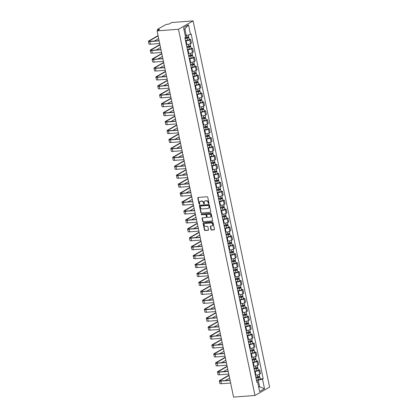 <?xml version="1.0" encoding="UTF-8"?>
<svg xmlns="http://www.w3.org/2000/svg" width="418" height="418" viewBox="0 0 418 418"><rect width="100%" height="100%" fill="white"/><g stroke="black" fill="none" stroke-linecap="round" stroke-linejoin="round"><path stroke-width="0.63" d="M208.739 203.66A0.413 0.34 -119.7 0 0 209.005 203.242L207.762 197.27A0.585 0.486 -119.7 0 0 207.145 196.742L198.179 197.427A0.585 0.486 -119.7 0 0 197.798 198.027L199.046 204A0.413 0.34 -119.7 0 0 199.741 203.947L199.579 203.174A1.876 1.552 -119.7 0 1 200.243 201.424A1.876 1.552 -119.7 0 1 200.797 201.257L201.544 201.199A1.876 1.552 -119.7 0 1 203.514 202.876L203.676 203.65A0.413 0.34 -119.7 0 0 204.376 203.592L204.214 202.824A1.876 1.552 -119.7 0 1 204.877 201.068A1.876 1.552 -119.7 0 1 205.431 200.901L206.178 200.844A1.876 1.552 -119.7 0 1 208.148 202.521L208.31 203.294A0.413 0.34 -119.7 0 0 208.739 203.66M210.923 229.498A0.585 0.486 -119.7 0 0 211.539 230.02L214.058 229.827A0.585 0.486 -119.7 0 0 214.439 229.226L213.049 222.595A0.585 0.486 -119.7 0 0 212.433 222.068L203.467 222.752A0.585 0.486 -119.7 0 0 203.085 223.353L204.475 229.989A0.585 0.486 -119.7 0 0 205.092 230.511L208.127 230.281A0.585 0.486 -119.7 0 0 208.509 229.681L207.913 226.843A0.585 0.486 -119.7 0 0 207.302 226.316L205.792 226.431A1.567 1.296 -119.7 0 1 204.23 225.307A1.567 1.296 -119.7 0 1 204.7 223.567A1.567 1.296 -119.7 0 1 205.165 223.426L211.069 222.972A1.567 1.296 -119.7 0 1 212.631 224.1A1.567 1.296 -119.7 0 1 212.161 225.84A1.567 1.296 -119.7 0 1 211.696 225.981L210.714 226.054A0.585 0.486 -119.7 0 0 210.332 226.655L210.923 229.498L211.215 229.33A0.585 0.486 -119.7 0 0 211.832 229.853L214.35 229.66A0.585 0.486 -119.7 0 0 214.356 229.66L214.058 229.827M254.985 395.47L233.568 397.1L157.064 30.89L178.481 29.255L254.985 395.47L269.61 387.11L193.106 20.9L171.688 22.53L169.102 24.014L165.925 24.542L157.649 29.276L158.223 30.227M210.406 212.344A0.585 0.486 -119.7 0 0 210.782 211.743L209.397 205.113A0.585 0.486 -119.7 0 0 208.781 204.585L199.814 205.269A0.585 0.486 -119.7 0 0 199.433 205.87L200.823 212.506A0.585 0.486 -119.7 0 0 201.434 213.028L210.698 212.177A0.585 0.486 -119.7 0 0 210.703 212.177L201.434 213.028M211.226 213.854L212.61 220.485A0.585 0.486 -119.7 0 1 212.229 221.085L203.263 221.77A0.585 0.486 -119.7 0 1 202.646 221.247L202.056 218.405A0.585 0.486 -119.7 0 1 202.437 217.804L206.074 217.527A0.585 0.486 -119.7 0 0 206.45 216.932L206.058 215.045A0.585 0.486 -119.7 0 0 205.442 214.523L201.659 214.81A0.413 0.34 -119.7 0 1 201.492 214.021L210.609 213.326A0.585 0.486 -119.7 0 1 211.226 213.854M157.064 30.89L159.65 29.412L158.077 29.532M178.481 29.255L193.106 20.9M186.35 44.601L186.909 44.559A2.748 0.564 -11.8 0 0 190.587 43.613L189.798 39.835A2.748 0.564 168.2 0 1 186.12 40.781L185.561 40.823M189.798 39.835L190.692 39.323L189.276 39.433M190.587 43.613L191.481 43.106L190.692 39.323M191.141 48.368L192.557 48.258L191.663 48.77A2.748 0.564 168.2 0 1 187.985 49.716L187.426 49.758M188.215 53.535L188.774 53.494A2.748 0.564 -11.8 0 0 192.452 52.548L193.346 52.041L192.557 48.258M193.006 57.303L194.422 57.193L193.529 57.705A2.748 0.564 168.2 0 1 189.85 58.651L189.297 58.692M190.085 62.47L190.639 62.428A2.748 0.564 -11.8 0 0 194.323 61.483L195.211 60.976L194.422 57.193M194.872 66.237L196.288 66.128L195.399 66.64A2.748 0.564 168.2 0 1 191.716 67.585L191.162 67.627M191.951 71.405L192.505 71.363A2.748 0.564 -11.8 0 0 196.188 70.417L197.082 69.91L196.288 66.128M196.742 75.172L198.158 75.062L197.265 75.574A2.748 0.564 168.2 0 1 193.586 76.52L193.027 76.562M193.816 80.34L194.375 80.298A2.748 0.564 -11.8 0 0 198.054 79.352L198.947 78.845L198.158 75.062M198.607 84.107L200.023 83.997L199.13 84.509A2.748 0.564 168.2 0 1 195.452 85.455L194.892 85.497M195.681 89.274L196.241 89.233A2.748 0.564 -11.8 0 0 199.919 88.287L200.812 87.78L200.023 83.997M200.473 93.042L201.889 92.932L200.995 93.444A2.748 0.564 168.2 0 1 197.317 94.39L196.763 94.431M197.552 98.209L198.106 98.167A2.748 0.564 -11.8 0 0 201.789 97.222L202.678 96.715L201.889 92.932M202.338 101.976L203.754 101.867L202.866 102.379A2.748 0.564 168.2 0 1 199.182 103.324L198.628 103.366M199.417 107.144L199.971 107.102A2.748 0.564 -11.8 0 0 203.655 106.156L204.548 105.649L203.754 101.867M204.209 110.911L205.625 110.801L204.731 111.313A2.748 0.564 168.2 0 1 201.053 112.259L200.494 112.301M201.283 116.079L201.842 116.037A2.748 0.564 -11.8 0 0 205.52 115.091L206.414 114.584L205.625 110.801M206.074 119.846L207.49 119.736L206.596 120.248A2.748 0.564 168.2 0 1 202.918 121.194L202.359 121.236M203.148 125.013L203.707 124.972A2.748 0.564 -11.8 0 0 207.385 124.026L208.279 123.519L207.49 119.736M207.939 128.781L209.355 128.671L208.462 129.183A2.748 0.564 168.2 0 1 204.783 130.129L204.224 130.17M205.019 133.948L205.572 133.906A2.748 0.564 -11.8 0 0 209.251 132.961L210.144 132.454L209.355 128.671M209.805 137.715L211.221 137.606L210.332 138.118A2.748 0.564 168.2 0 1 206.649 139.063L206.095 139.105M206.884 142.883L207.438 142.841A2.748 0.564 -11.8 0 0 211.121 141.895L212.01 141.388L211.221 137.606M211.675 146.65L213.091 146.54L212.198 147.052A2.748 0.564 168.2 0 1 208.514 147.998L207.96 148.04M208.749 151.818L209.308 151.776A2.748 0.564 -11.8 0 0 212.987 150.83L213.88 150.323L213.091 146.54M213.541 155.585L214.956 155.475L214.063 155.987A2.748 0.564 168.2 0 1 210.385 156.933L209.826 156.975M210.615 160.752L211.174 160.711A2.748 0.564 -11.8 0 0 214.852 159.765L215.745 159.258L214.956 155.475M215.406 164.52L216.822 164.41L215.928 164.922A2.748 0.564 168.2 0 1 212.25 165.868L211.691 165.909M212.485 169.687L213.039 169.645A2.748 0.564 -11.8 0 0 216.717 168.7L217.611 168.193L216.822 164.41M217.271 173.454L218.687 173.345L217.799 173.857A2.748 0.564 168.2 0 1 214.115 174.802L213.561 174.844M214.35 178.622L214.904 178.58A2.748 0.564 -11.8 0 0 218.588 177.634L219.476 177.127L218.687 173.345M219.142 182.389L220.558 182.279L219.664 182.791A2.748 0.564 168.2 0 1 215.981 183.737L215.427 183.779M216.216 187.557L216.775 187.515A2.748 0.564 -11.8 0 0 220.453 186.569L221.347 186.062L220.558 182.279M221.007 191.324L222.423 191.214L221.53 191.726A2.748 0.564 168.2 0 1 217.851 192.672L217.292 192.714M218.081 196.491L218.64 196.45A2.748 0.564 -11.8 0 0 222.319 195.504L223.212 194.997L222.423 191.214M222.872 200.259L224.288 200.149L223.395 200.661A2.748 0.564 168.2 0 1 219.716 201.607L219.157 201.648M219.952 205.426L220.505 205.384A2.748 0.564 -11.8 0 0 224.184 204.439L225.077 203.932L224.288 200.149M224.738 209.193L226.154 209.084L225.26 209.596A2.748 0.564 168.2 0 1 221.582 210.541L221.028 210.583M221.817 214.361L222.371 214.319A2.748 0.564 -11.8 0 0 226.054 213.373L226.943 212.866L226.154 209.084M226.608 218.128L228.019 218.018L227.131 218.53A2.748 0.564 168.2 0 1 223.447 219.476L222.893 219.518M223.682 223.296L224.236 223.254A2.748 0.564 -11.8 0 0 227.92 222.308L228.813 221.801L228.019 218.018M228.474 227.063L229.89 226.953L228.996 227.465A2.748 0.564 168.2 0 1 225.318 228.411L224.759 228.453M225.548 232.23L226.107 232.189A2.748 0.564 -11.8 0 0 229.785 231.243L230.679 230.736L229.89 226.953M230.339 235.998L231.755 235.888L230.861 236.4A2.748 0.564 168.2 0 1 227.183 237.346L226.624 237.387M227.413 241.165L227.972 241.123A2.748 0.564 -11.8 0 0 231.65 240.178L232.544 239.671L231.755 235.888M232.204 244.932L233.62 244.823L232.727 245.335A2.748 0.564 168.2 0 1 229.048 246.28L228.494 246.322M229.283 250.1L229.837 250.058A2.748 0.564 -11.8 0 0 233.521 249.112L234.409 248.605L233.62 244.823M234.07 253.867L235.486 253.757L234.597 254.269A2.748 0.564 168.2 0 1 230.914 255.215L230.36 255.257M231.149 259.035L231.703 258.993A2.748 0.564 -11.8 0 0 235.386 258.047L236.28 257.54L235.486 253.757M235.94 262.802L237.356 262.692L236.463 263.204A2.748 0.564 168.2 0 1 232.784 264.15L232.225 264.192M233.014 267.969L233.573 267.928A2.748 0.564 -11.8 0 0 237.252 266.982L238.145 266.475L237.356 262.692M237.805 271.737L239.221 271.627L238.328 272.139A2.748 0.564 168.2 0 1 234.65 273.085L234.09 273.126M234.879 276.904L235.439 276.862A2.748 0.564 -11.8 0 0 239.117 275.917L240.01 275.41L239.221 271.627M239.671 280.671L241.087 280.562L240.193 281.074A2.748 0.564 168.2 0 1 236.515 282.019L235.961 282.061M236.75 285.839L237.304 285.797A2.748 0.564 -11.8 0 0 240.987 284.851L241.876 284.344L241.087 280.562M241.536 289.606L242.952 289.496L242.064 290.008A2.748 0.564 168.2 0 1 238.38 290.954L237.826 290.996M238.615 294.774L239.169 294.732A2.748 0.564 -11.8 0 0 242.853 293.786L243.746 293.279L242.952 289.496M243.407 298.541L244.823 298.431L243.929 298.943A2.748 0.564 168.2 0 1 240.251 299.889L239.692 299.931M240.481 303.708L241.04 303.667A2.748 0.564 -11.8 0 0 244.718 302.721L245.612 302.214L244.823 298.431M245.272 307.476L246.688 307.366L245.794 307.878A2.748 0.564 168.2 0 1 242.116 308.824L241.557 308.865M242.346 312.643L242.905 312.601A2.748 0.564 -11.8 0 0 246.583 311.656L247.477 311.149L246.688 307.366M247.137 316.41L248.553 316.301L247.66 316.813A2.748 0.564 168.2 0 1 243.981 317.758L243.422 317.8M244.216 321.578L244.77 321.536A2.748 0.564 -11.8 0 0 248.449 320.59L249.342 320.084L248.553 316.301M249.003 325.345L250.419 325.235L249.53 325.747A2.748 0.564 168.2 0 1 245.847 326.693L245.293 326.735M246.082 330.513L246.636 330.471A2.748 0.564 -11.8 0 0 250.319 329.525L251.208 329.018L250.419 325.235M250.873 334.28L252.289 334.17L251.396 334.682A2.748 0.564 168.2 0 1 247.712 335.628L247.158 335.67M247.947 339.447L248.506 339.406A2.748 0.564 -11.8 0 0 252.185 338.46L253.078 337.953L252.289 334.17M252.738 343.215L254.154 343.105L253.261 343.617A2.748 0.564 168.2 0 1 249.583 344.563L249.023 344.604M249.812 348.387L250.372 348.34A2.748 0.564 -11.8 0 0 254.05 347.395L254.943 346.888L254.154 343.105M254.604 352.149L256.02 352.04L255.126 352.552A2.748 0.564 168.2 0 1 251.448 353.497L250.889 353.539M251.683 357.322L252.237 357.275A2.748 0.564 -11.8 0 0 255.915 356.329L256.809 355.822L256.02 352.04M256.469 361.084L257.885 360.974L256.997 361.486A2.748 0.564 168.2 0 1 253.313 362.432L252.759 362.474M253.548 366.257L254.102 366.21A2.748 0.564 -11.8 0 0 257.786 365.264L258.674 364.757L257.885 360.974M258.34 370.019L259.756 369.909L258.862 370.421A2.748 0.564 168.2 0 1 255.179 371.367L254.625 371.409M255.414 375.192L255.973 375.145A2.748 0.564 -11.8 0 0 259.651 374.199L260.545 373.692L259.756 369.909M185.242 35.608L186.261 35.535L184.881 28.946L183.962 29.474M258.716 387.324L259.641 386.796L258.267 380.208L262.504 379.116L264.516 388.74L259.599 391.546L257.592 381.927L256.903 382.318L184.897 37.641L185.587 37.249L183.575 27.63L188.487 24.819L190.498 34.443L186.261 35.535M262.504 379.116L263.194 378.724L191.188 34.051L190.498 34.443M258.622 386.875L259.641 386.796L264.516 388.74M258.267 380.208L256.49 380.343M260.205 378.954L263.194 378.724M257.592 381.927L256.709 381.399M188.487 24.819L184.881 28.946M208.984 203.493A0.413 0.34 -119.7 0 1 208.603 203.127L208.441 202.354A1.876 1.552 -119.7 0 0 206.471 200.677L206.178 200.844M205.029 200.995A1.876 1.552 -119.7 0 1 205.17 200.901A1.876 1.552 -119.7 0 1 205.724 200.734L206.471 200.677M200.394 201.351A1.876 1.552 -119.7 0 1 200.535 201.257A1.876 1.552 -119.7 0 1 201.089 201.089L201.837 201.032A1.876 1.552 -119.7 0 1 203.806 202.709L203.968 203.482A0.413 0.34 -119.7 0 0 204.35 203.848M198.169 197.427A0.585 0.486 -119.7 0 0 198.09 197.86L199.339 203.832A0.413 0.34 -119.7 0 0 199.715 204.198M199.809 205.269A0.585 0.486 -119.7 0 0 199.726 205.703L201.115 212.339A0.585 0.486 -119.7 0 0 201.727 212.861M208.828 205.781A0.413 0.34 -119.7 0 0 208.399 205.416L200.53 206.017A0.413 0.34 -119.7 0 0 200.264 206.435L200.431 207.25A1.876 1.552 -119.7 0 0 202.401 208.927L207.783 208.519A1.876 1.552 -119.7 0 0 208.336 208.352A1.876 1.552 -119.7 0 0 209 206.596L208.828 205.781L209.12 205.614A0.413 0.34 -119.7 0 0 208.692 205.248L208.399 205.416M200.603 205.969A0.413 0.34 -119.7 0 1 200.823 205.849L208.692 205.248M208.477 208.258A1.876 1.552 -119.7 0 0 208.629 208.185A1.876 1.552 -119.7 0 0 209.293 206.429L209 206.596M209.12 205.614L209.293 206.429M212.229 221.085L212.522 220.918A0.585 0.486 -119.7 0 0 212.532 220.918L203.263 221.77M202.427 217.809A0.585 0.486 -119.7 0 0 202.349 218.238L202.939 221.08A0.585 0.486 -119.7 0 0 203.556 221.603M206.372 217.36A0.585 0.486 -119.7 0 0 206.743 216.764L206.351 214.878A0.585 0.486 -119.7 0 0 205.734 214.356L201.659 214.81M201.549 214.021A0.413 0.34 -119.7 0 0 201.951 214.643M209.846 217.24A1.567 1.296 -119.7 0 0 210.311 217.099A1.567 1.296 -119.7 0 0 210.782 215.359A1.567 1.296 -119.7 0 0 209.214 214.235L207.135 214.392A0.585 0.486 -119.7 0 0 206.758 214.993L207.15 216.874A0.585 0.486 -119.7 0 0 207.767 217.402L209.846 217.24M210.447 217.005A1.567 1.296 -119.7 0 0 210.604 216.932A1.567 1.296 -119.7 0 0 211.074 215.192A1.567 1.296 -119.7 0 0 209.507 214.068L209.214 214.235M207.129 214.392A0.585 0.486 -119.7 0 1 207.427 214.225L209.507 214.068M210.703 226.06A0.585 0.486 -119.7 0 0 210.625 226.488L211.215 229.33M212.302 225.746A1.567 1.296 -119.7 0 0 212.454 225.673A1.567 1.296 -119.7 0 0 212.924 223.933A1.567 1.296 -119.7 0 0 211.362 222.804L211.069 222.972M204.851 223.494A1.567 1.296 -119.7 0 1 204.992 223.4A1.567 1.296 -119.7 0 1 205.457 223.259L211.362 222.804M203.461 222.752A0.585 0.486 -119.7 0 0 203.378 223.186L204.768 229.822A0.585 0.486 -119.7 0 0 205.384 230.344L208.42 230.114A0.585 0.486 -119.7 0 0 208.43 230.114L208.127 230.281M185.038 38.32L187.233 38.007L188.142 37.411A1.494 0.308 -11.8 0 1 188.873 37.521L189.307 39.585A1.494 0.308 -11.8 0 1 187.473 40.264L185.503 40.546M185.075 38.487L187.039 38.205A1.494 0.308 -11.8 0 0 188.873 37.521M187.645 37.066L187.813 37.871M185.211 37.463L186.836 37.228A1.494 0.308 -11.8 0 0 188.67 36.549L188.346 34.997M188.048 36.941L188.142 37.411M158.114 35.927L149.44 40.88A2.242 0.46 -11.8 0 0 149.148 41.194A2.242 0.46 -11.8 0 0 150.245 41.361L159.106 40.687M159.148 40.87L149.869 41.581A3.02 0.622 168.2 0 1 148.39 41.351A3.02 0.622 168.2 0 1 148.782 40.933L158.051 35.634M159.697 43.503L150.417 44.214A3.02 0.622 168.2 0 1 148.939 43.989L148.39 41.351M158.662 38.56L154.299 41.053M186.903 47.255L189.098 46.941L190.012 46.346A1.494 0.308 -11.8 0 1 190.744 46.455L191.172 48.519A1.494 0.308 -11.8 0 1 189.338 49.199L187.369 49.481M186.94 47.422L188.905 47.14A1.494 0.308 -11.8 0 0 190.744 46.455M189.511 46.001L189.678 46.806M186.736 46.445L188.701 46.163A1.494 0.308 -11.8 0 0 190.54 45.484L190.19 43.806M189.913 45.875L190.012 46.346M188.774 56.19L190.969 55.876L191.878 55.28A1.494 0.308 -11.8 0 1 192.609 55.39L193.038 57.454A1.494 0.308 -11.8 0 1 191.204 58.133L189.239 58.415M188.805 56.357L190.775 56.075A1.494 0.308 -11.8 0 0 192.609 55.39M191.381 54.936L191.548 55.74M188.602 55.38L190.571 55.098A1.494 0.308 -11.8 0 0 192.405 54.418L192.055 52.741M191.778 54.81L191.878 55.28M190.639 65.124L192.834 64.811L193.743 64.215A1.494 0.308 -11.8 0 1 194.474 64.325L194.908 66.389A1.494 0.308 -11.8 0 1 193.069 67.068L191.104 67.35M190.671 65.292L192.641 65.009A1.494 0.308 -11.8 0 0 194.474 64.325M193.247 63.87L193.414 64.675M190.467 64.315L192.437 64.032A1.494 0.308 -11.8 0 0 194.271 63.353L193.921 61.676M193.644 63.745L193.743 64.215M159.979 44.862L151.306 49.815A2.242 0.46 -11.8 0 0 151.018 50.129A2.242 0.46 -11.8 0 0 152.115 50.296L160.977 49.622M161.014 49.805L151.734 50.515A3.02 0.622 168.2 0 1 150.255 50.285A3.02 0.622 168.2 0 1 150.647 49.867L159.922 44.569M161.562 52.438L152.283 53.149A3.02 0.622 168.2 0 1 150.804 52.924L150.255 50.285M160.533 47.495L156.17 49.988M161.844 53.797L153.176 58.75A2.242 0.46 -11.8 0 0 152.883 59.063A2.242 0.46 -11.8 0 0 153.981 59.231L162.842 58.557M162.879 58.739L153.599 59.45A3.02 0.622 168.2 0 1 152.121 59.22A3.02 0.622 168.2 0 1 152.513 58.802L161.787 53.504M163.433 61.373L154.148 62.083A3.02 0.622 168.2 0 1 152.674 61.859L152.121 59.22M162.398 56.43L158.035 58.922M163.715 62.731L155.041 67.685A2.242 0.46 -11.8 0 0 154.749 67.998A2.242 0.46 -11.8 0 0 155.846 68.165L164.708 67.491M164.744 67.674L155.465 68.385A3.02 0.622 168.2 0 1 153.986 68.155A3.02 0.622 168.2 0 1 154.383 67.737L163.652 62.439M165.298 70.308L156.018 71.018A3.02 0.622 168.2 0 1 154.54 70.794L153.986 68.155M164.264 65.365L159.901 67.857M192.505 74.059L194.699 73.746L195.608 73.15A1.494 0.308 -11.8 0 1 196.34 73.26L196.773 75.324A1.494 0.308 -11.8 0 1 194.94 76.003L192.97 76.285M192.541 74.226L194.506 73.944A1.494 0.308 -11.8 0 0 196.34 73.26M195.112 72.805L195.279 73.61M192.337 73.249L194.302 72.967A1.494 0.308 -11.8 0 0 196.136 72.288L195.786 70.611M195.514 72.68L195.608 73.15M194.37 82.994L196.564 82.68L197.474 82.085A1.494 0.308 -11.8 0 1 198.21 82.194L198.639 84.258A1.494 0.308 -11.8 0 1 196.805 84.938L194.835 85.22M194.407 83.161L196.371 82.879A1.494 0.308 -11.8 0 0 198.21 82.194M196.977 81.74L197.144 82.545M194.203 82.184L196.167 81.902A1.494 0.308 -11.8 0 0 198.007 81.223L197.657 79.545M197.38 81.614L197.474 82.085M165.58 71.666L156.907 76.619A2.242 0.46 -11.8 0 0 156.614 76.933A2.242 0.46 -11.8 0 0 157.711 77.1L166.573 76.426M166.615 76.609L157.335 77.32A3.02 0.622 168.2 0 1 155.857 77.09A3.02 0.622 168.2 0 1 156.248 76.672L165.518 71.373M167.163 79.242L157.884 79.953A3.02 0.622 168.2 0 1 156.405 79.728L155.857 77.09M166.129 74.299L161.766 76.792M167.446 80.601L158.772 85.554A2.242 0.46 -11.8 0 0 158.485 85.868A2.242 0.46 -11.8 0 0 159.582 86.035L168.444 85.361M168.48 85.544L159.201 86.254A3.02 0.622 168.2 0 1 157.722 86.024A3.02 0.622 168.2 0 1 158.114 85.606L167.388 80.308M169.029 88.177L159.749 88.888A3.02 0.622 168.2 0 1 158.27 88.663L157.722 86.024M167.999 83.234L163.631 85.727M196.241 91.929L198.435 91.615L199.344 91.019A1.494 0.308 -11.8 0 1 200.076 91.129L200.504 93.193A1.494 0.308 -11.8 0 1 198.67 93.872L196.706 94.154M196.272 92.096L198.242 91.814A1.494 0.308 -11.8 0 0 200.076 91.129M198.848 90.675L199.015 91.479M196.068 91.119L198.038 90.837A1.494 0.308 -11.8 0 0 199.872 90.157L199.522 88.48M199.245 90.549L199.344 91.019M198.106 100.863L200.3 100.55L201.21 99.954A1.494 0.308 -11.8 0 1 201.941 100.064L202.369 102.128A1.494 0.308 -11.8 0 1 200.535 102.807L198.571 103.089M198.137 101.031L200.107 100.748A1.494 0.308 -11.8 0 0 201.941 100.064M200.713 99.609L200.88 100.414M197.933 100.054L199.903 99.771A1.494 0.308 -11.8 0 0 201.737 99.092L201.387 97.415M201.11 99.484L201.21 99.954M199.971 109.798L202.166 109.485L203.075 108.889A1.494 0.308 -11.8 0 1 203.806 108.999L204.24 111.063A1.494 0.308 -11.8 0 1 202.406 111.742L200.436 112.024M200.008 109.965L201.972 109.683A1.494 0.308 -11.8 0 0 203.806 108.999M202.578 108.544L202.746 109.349M199.804 108.988L201.769 108.706A1.494 0.308 -11.8 0 0 203.603 108.027L203.252 106.35M202.981 108.419L203.075 108.889M201.837 118.733L204.031 118.419L204.94 117.824A1.494 0.308 -11.8 0 1 205.672 117.933L206.105 119.997A1.494 0.308 -11.8 0 1 204.271 120.677L202.302 120.959M201.873 118.9L203.838 118.618A1.494 0.308 -11.8 0 0 205.672 117.933M204.444 117.479L204.611 118.284M201.669 117.923L203.634 117.641A1.494 0.308 -11.8 0 0 205.473 116.962L205.123 115.284M204.846 117.353L204.94 117.824M203.707 127.673L205.902 127.354L206.811 126.758A1.494 0.308 -11.8 0 1 207.542 126.868L207.971 128.932A1.494 0.308 -11.8 0 1 206.137 129.611L204.172 129.893M203.738 127.835L205.708 127.553A1.494 0.308 -11.8 0 0 207.542 126.868M206.309 126.414L206.482 127.218M203.535 126.858L205.504 126.576A1.494 0.308 -11.8 0 0 207.338 125.896L206.988 124.219M206.711 126.288L206.811 126.758M205.572 136.608L207.767 136.289L208.676 135.693A1.494 0.308 -11.8 0 1 209.408 135.803L209.836 137.867A1.494 0.308 -11.8 0 1 208.002 138.546L206.037 138.828M205.604 136.77L207.574 136.487A1.494 0.308 -11.8 0 0 209.408 135.803M208.18 135.348L208.347 136.153M205.4 135.793L207.37 135.51A1.494 0.308 -11.8 0 0 209.204 134.831L208.854 133.154M208.577 135.223L208.676 135.693M207.438 145.542L209.632 145.224L210.541 144.628A1.494 0.308 -11.8 0 1 211.273 144.738L211.707 146.802A1.494 0.308 -11.8 0 1 209.867 147.481L207.903 147.763M207.474 145.704L209.439 145.422A1.494 0.308 -11.8 0 0 211.273 144.738M210.045 144.283L210.212 145.088M207.271 144.727L209.235 144.445A1.494 0.308 -11.8 0 0 211.069 143.766L210.719 142.089M210.447 144.158L210.541 144.628M209.303 154.477L211.498 154.158L212.407 153.563A1.494 0.308 -11.8 0 1 213.138 153.672L213.572 155.736A1.494 0.308 -11.8 0 1 211.738 156.416L209.768 156.698M209.34 154.639L211.304 154.357A1.494 0.308 -11.8 0 0 213.138 153.672M211.91 153.218L212.078 154.023M209.136 153.662L211.1 153.38A1.494 0.308 -11.8 0 0 212.94 152.701L212.59 151.023M212.313 153.093L212.407 153.563M169.311 89.536L160.643 94.489A2.242 0.46 -11.8 0 0 160.35 94.802A2.242 0.46 -11.8 0 0 161.447 94.97L170.309 94.296M170.345 94.478L161.066 95.189A3.02 0.622 168.2 0 1 159.587 94.959A3.02 0.622 168.2 0 1 159.979 94.541L169.253 89.243M170.899 97.112L161.614 97.822A3.02 0.622 168.2 0 1 160.141 97.598L159.587 94.959M169.865 92.169L165.502 94.661M171.181 98.47L162.508 103.424A2.242 0.46 -11.8 0 0 162.215 103.737A2.242 0.46 -11.8 0 0 163.313 103.904L172.174 103.23M172.211 103.413L162.931 104.124A3.02 0.622 168.2 0 1 161.452 103.894A3.02 0.622 168.2 0 1 161.85 103.476L171.119 98.178M172.765 106.047L163.485 106.757A3.02 0.622 168.2 0 1 162.006 106.533L161.452 103.894M171.73 101.104L167.367 103.596M173.047 107.405L164.373 112.358A2.242 0.46 -11.8 0 0 164.081 112.672A2.242 0.46 -11.8 0 0 165.178 112.839L174.04 112.165M174.081 112.348L164.802 113.059A3.02 0.622 168.2 0 1 163.323 112.829A3.02 0.622 168.2 0 1 163.715 112.411L172.984 107.112M174.63 114.981L165.35 115.692A3.02 0.622 168.2 0 1 163.872 115.467L163.323 112.829M173.595 110.038L169.233 112.531M174.912 116.34L166.239 121.293A2.242 0.46 -11.8 0 0 165.951 121.607A2.242 0.46 -11.8 0 0 167.048 121.774L175.91 121.1M175.947 121.283L166.667 121.993A3.02 0.622 168.2 0 1 165.188 121.763A3.02 0.622 168.2 0 1 165.58 121.345L174.849 116.047M176.495 123.916L167.216 124.627A3.02 0.622 168.2 0 1 165.737 124.402L165.188 121.763M175.466 118.973L171.098 121.466M176.777 125.275L168.109 130.228A2.242 0.46 -11.8 0 0 167.817 130.541A2.242 0.46 -11.8 0 0 168.914 130.709L177.775 130.035M177.812 130.217L168.532 130.928A3.02 0.622 168.2 0 1 167.054 130.698A3.02 0.622 168.2 0 1 167.446 130.28L176.72 124.982M178.361 132.851L169.081 133.561A3.02 0.622 168.2 0 1 167.602 133.337L167.054 130.698M177.331 127.908L172.968 130.4M178.648 134.209L169.974 139.163A2.242 0.46 -11.8 0 0 169.682 139.476A2.242 0.46 -11.8 0 0 170.779 139.643L179.641 138.969M179.677 139.152L170.398 139.863A3.02 0.622 168.2 0 1 168.919 139.633A3.02 0.622 168.2 0 1 169.316 139.215L178.585 133.917M180.231 141.786L170.952 142.496A3.02 0.622 168.2 0 1 169.473 142.272L168.919 139.633M179.197 136.843L174.834 139.335M180.513 143.144L171.84 148.097A2.242 0.46 -11.8 0 0 171.547 148.411A2.242 0.46 -11.8 0 0 172.644 148.578L181.506 147.904M181.548 148.087L172.268 148.798A3.02 0.622 168.2 0 1 170.79 148.568A3.02 0.622 168.2 0 1 171.181 148.15L180.451 142.851M182.096 150.72L172.817 151.431A3.02 0.622 168.2 0 1 171.338 151.206L170.79 148.568M181.062 145.778L176.699 148.27M182.379 152.079L173.705 157.032A2.242 0.46 -11.8 0 0 173.413 157.346A2.242 0.46 -11.8 0 0 174.515 157.513L183.371 156.839M183.413 157.022L174.134 157.732A3.02 0.622 168.2 0 1 172.655 157.502A3.02 0.622 168.2 0 1 173.047 157.084L182.316 151.786M183.962 159.655L174.682 160.366A3.02 0.622 168.2 0 1 173.204 160.141L172.655 157.502M182.927 154.712L178.564 157.205M211.168 163.412L213.368 163.093L214.277 162.498A1.494 0.308 -11.8 0 1 215.009 162.607L215.437 164.671A1.494 0.308 -11.8 0 1 213.603 165.35L211.633 165.632M211.205 163.574L213.175 163.292A1.494 0.308 -11.8 0 0 215.009 162.607M213.776 162.153L213.948 162.957M211.001 162.597L212.971 162.315A1.494 0.308 -11.8 0 0 214.805 161.635L214.455 159.958M214.178 162.027L214.277 162.498M213.039 172.347L215.233 172.028L216.143 171.432A1.494 0.308 -11.8 0 1 216.874 171.542L217.303 173.606A1.494 0.308 -11.8 0 1 215.469 174.285L213.504 174.567M213.07 172.509L215.04 172.226A1.494 0.308 -11.8 0 0 216.874 171.542M215.646 171.087L215.813 171.892M212.866 171.537L214.836 171.249A1.494 0.308 -11.8 0 0 216.67 170.57L216.32 168.893M216.043 170.962L216.143 171.432M214.904 181.281L217.099 180.963L218.008 180.367A1.494 0.308 -11.8 0 1 218.739 180.477L219.173 182.541A1.494 0.308 -11.8 0 1 217.334 183.22L215.369 183.502M214.936 181.443L216.905 181.161A1.494 0.308 -11.8 0 0 218.739 180.477M217.512 180.022L217.679 180.827M214.737 180.471L216.702 180.184A1.494 0.308 -11.8 0 0 218.536 179.505L218.186 177.828M217.909 179.897L218.008 180.367M216.77 190.216L218.964 189.897L219.873 189.302A1.494 0.308 -11.8 0 1 220.605 189.411L221.038 191.475A1.494 0.308 -11.8 0 1 219.204 192.155L217.235 192.437M216.806 190.378L218.771 190.096A1.494 0.308 -11.8 0 0 220.605 189.411M219.377 188.957L219.544 189.762M216.602 189.406L218.567 189.119A1.494 0.308 -11.8 0 0 220.401 188.44L220.051 186.762M219.779 188.831L219.873 189.302M218.635 199.151L220.829 198.832L221.744 198.236A1.494 0.308 -11.8 0 1 222.475 198.346L222.904 200.41A1.494 0.308 -11.8 0 1 221.07 201.089L219.1 201.371M218.671 199.313L220.636 199.031A1.494 0.308 -11.8 0 0 222.475 198.346M221.242 197.892L221.415 198.696M218.468 198.341L220.438 198.054A1.494 0.308 -11.8 0 0 222.271 197.374L221.921 195.697M221.644 197.766L221.744 198.236M220.505 208.086L222.7 207.767L223.609 207.171A1.494 0.308 -11.8 0 1 224.341 207.281L224.769 209.345A1.494 0.308 -11.8 0 1 222.935 210.024L220.97 210.306M220.537 208.248L222.507 207.965A1.494 0.308 -11.8 0 0 224.341 207.281M223.113 206.826L223.28 207.631M220.333 207.276L222.303 206.988A1.494 0.308 -11.8 0 0 224.137 206.309L223.787 204.632M223.51 206.701L223.609 207.171M222.371 217.02L224.565 216.702L225.474 216.106A1.494 0.308 -11.8 0 1 226.206 216.216L226.64 218.28A1.494 0.308 -11.8 0 1 224.8 218.959L222.836 219.241M222.402 217.182L224.372 216.9A1.494 0.308 -11.8 0 0 226.206 216.216M224.978 215.761L225.145 216.566M222.204 216.21L224.168 215.923A1.494 0.308 -11.8 0 0 226.002 215.244L225.652 213.567M225.375 215.636L225.474 216.106M224.236 225.955L226.431 225.636L227.34 225.041A1.494 0.308 -11.8 0 1 228.071 225.15L228.505 227.214A1.494 0.308 -11.8 0 1 226.671 227.894L224.701 228.176M224.273 226.117L226.237 225.835A1.494 0.308 -11.8 0 0 228.071 225.15M226.843 224.696L227.011 225.501M224.069 225.145L226.034 224.858A1.494 0.308 -11.8 0 0 227.867 224.179L227.517 222.501M227.246 224.57L227.34 225.041M226.101 234.89L228.296 234.571L229.21 233.975A1.494 0.308 -11.8 0 1 229.942 234.085L230.37 236.149A1.494 0.308 -11.8 0 1 228.536 236.828L226.566 237.111M226.138 235.052L228.103 234.77A1.494 0.308 -11.8 0 0 229.942 234.085M228.709 233.631L228.876 234.435M225.934 234.08L227.899 233.793A1.494 0.308 -11.8 0 0 229.738 233.113L229.388 231.436M229.111 233.505L229.21 233.975M227.972 243.825L230.166 243.506L231.076 242.91A1.494 0.308 -11.8 0 1 231.807 243.02L232.236 245.084A1.494 0.308 -11.8 0 1 230.402 245.763L228.437 246.045M228.003 243.987L229.973 243.704A1.494 0.308 -11.8 0 0 231.807 243.02M230.579 242.565L230.746 243.37M227.8 243.015L229.769 242.727A1.494 0.308 -11.8 0 0 231.603 242.048L231.253 240.371M230.976 242.44L231.076 242.91M229.837 252.759L232.032 252.441L232.941 251.845A1.494 0.308 -11.8 0 1 233.672 251.955L234.106 254.019A1.494 0.308 -11.8 0 1 232.267 254.698L230.302 254.98M229.869 252.921L231.838 252.639A1.494 0.308 -11.8 0 0 233.672 251.955M232.445 251.5L232.612 252.305M229.665 251.949L231.635 251.662A1.494 0.308 -11.8 0 0 233.469 250.983L233.119 249.306M232.842 251.375L232.941 251.845M231.703 261.694L233.897 261.375L234.806 260.78A1.494 0.308 -11.8 0 1 235.538 260.889L235.971 262.953A1.494 0.308 -11.8 0 1 234.137 263.633L232.168 263.915M231.739 261.856L233.704 261.574A1.494 0.308 -11.8 0 0 235.538 260.889M234.31 260.435L234.477 261.24M231.535 260.884L233.5 260.597A1.494 0.308 -11.8 0 0 235.334 259.918L234.984 258.24M234.712 260.309L234.806 260.78M233.568 270.629L235.762 270.31L236.672 269.714A1.494 0.308 -11.8 0 1 237.408 269.824L237.837 271.888A1.494 0.308 -11.8 0 1 236.003 272.567L234.033 272.849M233.605 270.791L235.569 270.509A1.494 0.308 -11.8 0 0 237.408 269.824M236.175 269.37L236.342 270.174M233.401 269.819L235.365 269.532A1.494 0.308 -11.8 0 0 237.205 268.852L236.854 267.175M236.578 269.244L236.672 269.714M235.439 279.564L237.633 279.245L238.542 278.649A1.494 0.308 -11.8 0 1 239.274 278.759L239.702 280.823A1.494 0.308 -11.8 0 1 237.868 281.502L235.904 281.784M235.47 279.726L237.44 279.443A1.494 0.308 -11.8 0 0 239.274 278.759M238.046 278.304L238.213 279.109M235.266 278.754L237.236 278.472A1.494 0.308 -11.8 0 0 239.07 277.787L238.72 276.11M238.443 278.179L238.542 278.649M237.304 288.498L239.498 288.18L240.407 287.584A1.494 0.308 -11.8 0 1 241.139 287.694L241.567 289.758A1.494 0.308 -11.8 0 1 239.733 290.437L237.769 290.719M237.335 288.66L239.305 288.378A1.494 0.308 -11.8 0 0 241.139 287.694M239.911 287.239L240.078 288.044M237.131 287.688L239.101 287.406A1.494 0.308 -11.8 0 0 240.935 286.722L240.585 285.045M240.308 287.114L240.407 287.584M184.244 161.014L175.57 165.967A2.242 0.46 -11.8 0 0 175.283 166.28A2.242 0.46 -11.8 0 0 176.38 166.448L185.242 165.774M185.279 165.956L175.999 166.667A3.02 0.622 168.2 0 1 174.52 166.437A3.02 0.622 168.2 0 1 174.912 166.019L184.186 160.721M185.827 168.59L176.548 169.3A3.02 0.622 168.2 0 1 175.069 169.076L174.52 166.437M184.798 163.647L180.435 166.139M186.114 169.948L177.441 174.902A2.242 0.46 -11.8 0 0 177.148 175.215A2.242 0.46 -11.8 0 0 178.246 175.382L187.107 174.708M187.144 174.891L177.864 175.602A3.02 0.622 168.2 0 1 176.386 175.372A3.02 0.622 168.2 0 1 176.777 174.954L186.052 169.656M187.698 177.53L178.418 178.235A3.02 0.622 168.2 0 1 176.939 178.011L176.386 175.372M186.663 172.582L182.3 175.074M187.98 178.883L179.306 183.836A2.242 0.46 -11.8 0 0 179.014 184.15A2.242 0.46 -11.8 0 0 180.111 184.317L188.973 183.643M189.014 183.826L179.73 184.537A3.02 0.622 168.2 0 1 178.256 184.307A3.02 0.622 168.2 0 1 178.648 183.889L187.917 178.59M189.563 186.465L180.283 187.17A3.02 0.622 168.2 0 1 178.805 186.945L178.256 184.307M188.528 181.516L184.166 184.009M189.845 187.818L181.172 192.771A2.242 0.46 -11.8 0 0 180.879 193.085A2.242 0.46 -11.8 0 0 181.976 193.252L190.838 192.578M190.88 192.761L181.6 193.471A3.02 0.622 168.2 0 1 180.121 193.241A3.02 0.622 168.2 0 1 180.513 192.823L189.782 187.525M191.428 195.399L182.149 196.105A3.02 0.622 168.2 0 1 180.67 195.88L180.121 193.241M190.394 190.451L186.031 192.944M191.71 196.753L183.037 201.706A2.242 0.46 -11.8 0 0 182.75 202.019A2.242 0.46 -11.8 0 0 183.847 202.187L192.708 201.513M192.745 201.695L183.465 202.406A3.02 0.622 168.2 0 1 181.987 202.176A3.02 0.622 168.2 0 1 182.379 201.758L191.653 196.46M193.294 204.334L184.014 205.039A3.02 0.622 168.2 0 1 182.535 204.815L181.987 202.176M192.264 199.386L187.901 201.878M193.581 205.687L184.908 210.641A2.242 0.46 -11.8 0 0 184.615 210.954A2.242 0.46 -11.8 0 0 185.712 211.121L194.574 210.447M194.61 210.63L185.331 211.341A3.02 0.622 168.2 0 1 183.852 211.111A3.02 0.622 168.2 0 1 184.244 210.693L193.518 205.395M195.164 213.269L185.885 213.974A3.02 0.622 168.2 0 1 184.406 213.75L183.852 211.111M194.13 208.321L189.767 210.813M195.446 214.622L186.773 219.575A2.242 0.46 -11.8 0 0 186.48 219.889A2.242 0.46 -11.8 0 0 187.577 220.056L196.439 219.382M196.481 219.565L187.196 220.276A3.02 0.622 168.2 0 1 185.723 220.046A3.02 0.622 168.2 0 1 186.114 219.628L195.384 214.329M197.03 222.204L187.75 222.909A3.02 0.622 168.2 0 1 186.271 222.684L185.723 220.046M195.995 217.255L191.632 219.748M197.312 223.557L188.638 228.51A2.242 0.46 -11.8 0 0 188.346 228.824A2.242 0.46 -11.8 0 0 189.443 228.991L198.304 228.317M198.346 228.5L189.067 229.21A3.02 0.622 168.2 0 1 187.588 228.98A3.02 0.622 168.2 0 1 187.98 228.562L197.249 223.264M198.895 231.138L189.615 231.844A3.02 0.622 168.2 0 1 188.137 231.619L187.588 228.98M197.86 226.19L193.497 228.683M199.177 232.492L190.504 237.445A2.242 0.46 -11.8 0 0 190.216 237.758A2.242 0.46 -11.8 0 0 191.313 237.926L200.175 237.252M200.212 237.434L190.932 238.145A3.02 0.622 168.2 0 1 189.453 237.915A3.02 0.622 168.2 0 1 189.845 237.497L199.12 232.199M200.76 240.073L191.481 240.778A3.02 0.622 168.2 0 1 190.002 240.554L189.453 237.915M199.731 235.125L195.368 237.617M201.042 241.426L192.374 246.38A2.242 0.46 -11.8 0 0 192.081 246.693A2.242 0.46 -11.8 0 0 193.179 246.86L202.04 246.186M202.077 246.369L192.797 247.08A3.02 0.622 168.2 0 1 191.319 246.85A3.02 0.622 168.2 0 1 191.71 246.432L200.985 241.134M202.631 249.008L193.346 249.713A3.02 0.622 168.2 0 1 191.872 249.489L191.319 246.85M201.596 244.06L197.233 246.552M202.913 250.361L194.239 255.314A2.242 0.46 -11.8 0 0 193.947 255.628A2.242 0.46 -11.8 0 0 195.044 255.795L203.906 255.121M203.942 255.304L194.663 256.015A3.02 0.622 168.2 0 1 193.184 255.785A3.02 0.622 168.2 0 1 193.581 255.367L202.85 250.069M204.496 257.943L195.216 258.648A3.02 0.622 168.2 0 1 193.738 258.423L193.184 255.785M203.461 252.994L199.099 255.487M204.778 259.296L196.105 264.249A2.242 0.46 -11.8 0 0 195.812 264.563A2.242 0.46 -11.8 0 0 196.909 264.73L205.771 264.056M205.813 264.239L196.533 264.949A3.02 0.622 168.2 0 1 195.054 264.719A3.02 0.622 168.2 0 1 195.446 264.301L204.715 259.003M206.361 266.877L197.082 267.583A3.02 0.622 168.2 0 1 195.603 267.358L195.054 264.719M205.327 261.929L200.964 264.422M206.644 268.231L197.97 273.184A2.242 0.46 -11.8 0 0 197.683 273.497A2.242 0.46 -11.8 0 0 198.78 273.665L207.641 272.991M207.678 273.173L198.398 273.884A3.02 0.622 168.2 0 1 196.92 273.654A3.02 0.622 168.2 0 1 197.312 273.236L206.586 267.938M208.227 275.812L198.947 276.517A3.02 0.622 168.2 0 1 197.468 276.293L196.92 273.654M207.197 270.864L202.829 273.356M208.509 277.165L199.841 282.119A2.242 0.46 -11.8 0 0 199.548 282.432A2.242 0.46 -11.8 0 0 200.645 282.599L209.507 281.925M209.543 282.108L200.264 282.819A3.02 0.622 168.2 0 1 198.785 282.589A3.02 0.622 168.2 0 1 199.177 282.171L208.451 276.873M210.097 284.747L200.812 285.452A3.02 0.622 168.2 0 1 199.339 285.228L198.785 282.589M209.063 279.799L204.7 282.291M210.379 286.1L201.706 291.053A2.242 0.46 -11.8 0 0 201.413 291.367A2.242 0.46 -11.8 0 0 202.511 291.534L211.372 290.86M211.409 291.043L202.129 291.754A3.02 0.622 168.2 0 1 200.65 291.524A3.02 0.622 168.2 0 1 201.048 291.106L210.317 285.808M211.963 293.682L202.683 294.387A3.02 0.622 168.2 0 1 201.204 294.162L200.65 291.524M210.928 288.733L206.565 291.226M239.169 297.433L241.364 297.114L242.273 296.519A1.494 0.308 -11.8 0 1 243.004 296.628L243.438 298.692A1.494 0.308 -11.8 0 1 241.604 299.372L239.634 299.654M239.206 297.595L241.17 297.313A1.494 0.308 -11.8 0 0 243.004 296.628M241.776 296.174L241.944 296.979M239.002 296.623L240.967 296.341A1.494 0.308 -11.8 0 0 242.801 295.657L242.45 293.979M242.179 296.048L242.273 296.519M212.245 295.035L203.571 299.988A2.242 0.46 -11.8 0 0 203.279 300.302A2.242 0.46 -11.8 0 0 204.376 300.469L213.237 299.795M213.279 299.978L204 300.688A3.02 0.622 168.2 0 1 202.521 300.458A3.02 0.622 168.2 0 1 202.913 300.04L212.182 294.742M213.828 302.616L204.548 303.322A3.02 0.622 168.2 0 1 203.07 303.097L202.521 300.458M212.793 297.668L208.43 300.161M241.034 306.368L243.229 306.049L244.138 305.453A1.494 0.308 -11.8 0 1 244.87 305.563L245.303 307.627A1.494 0.308 -11.8 0 1 243.469 308.306L241.499 308.589M241.071 306.53L243.036 306.248A1.494 0.308 -11.8 0 0 244.87 305.563M243.642 305.109L243.809 305.913M240.867 305.558L242.832 305.276A1.494 0.308 -11.8 0 0 244.671 304.591L244.321 302.914M244.044 304.983L244.138 305.453M214.11 303.97L205.437 308.923A2.242 0.46 -11.8 0 0 205.149 309.236A2.242 0.46 -11.8 0 0 206.246 309.404L215.108 308.73M215.145 308.912L205.865 309.623A3.02 0.622 168.2 0 1 204.386 309.393A3.02 0.622 168.2 0 1 204.778 308.975L214.047 303.677M215.693 311.551L206.414 312.256A3.02 0.622 168.2 0 1 204.935 312.032L204.386 309.393M214.664 306.603L210.296 309.095M242.905 315.303L245.1 314.984L246.009 314.388A1.494 0.308 -11.8 0 1 246.74 314.498L247.169 316.562A1.494 0.308 -11.8 0 1 245.335 317.241L243.37 317.528M242.936 315.465L244.906 315.182A1.494 0.308 -11.8 0 0 246.74 314.498M245.507 314.043L245.679 314.848M242.733 314.493L244.702 314.211A1.494 0.308 -11.8 0 0 246.536 313.526L246.186 311.849M245.909 313.918L246.009 314.388M215.975 312.904L207.307 317.858A2.242 0.46 -11.8 0 0 207.014 318.171A2.242 0.46 -11.8 0 0 208.112 318.338L216.973 317.664M217.01 317.847L207.73 318.558A3.02 0.622 168.2 0 1 206.252 318.328A3.02 0.622 168.2 0 1 206.644 317.91L215.918 312.612M217.559 320.486L208.279 321.191A3.02 0.622 168.2 0 1 206.8 320.967L206.252 318.328M216.529 315.538L212.166 318.03M244.77 324.237L246.965 323.919L247.874 323.323A1.494 0.308 -11.8 0 1 248.605 323.433L249.034 325.497A1.494 0.308 -11.8 0 1 247.2 326.176L245.235 326.463M244.802 324.399L246.772 324.117A1.494 0.308 -11.8 0 0 248.605 323.433M247.378 322.978L247.545 323.783M244.598 323.427L246.568 323.145A1.494 0.308 -11.8 0 0 248.402 322.461L248.052 320.784M247.775 322.853L247.874 323.323M217.846 321.839L209.172 326.792A2.242 0.46 -11.8 0 0 208.88 327.106A2.242 0.46 -11.8 0 0 209.977 327.273L218.839 326.599M218.875 326.782L209.596 327.493A3.02 0.622 168.2 0 1 208.117 327.263A3.02 0.622 168.2 0 1 208.514 326.845L217.783 321.546M219.429 329.421L210.149 330.126A3.02 0.622 168.2 0 1 208.671 329.901L208.117 327.263M218.395 324.472L214.032 326.965M246.636 333.172L248.83 332.853L249.739 332.258A1.494 0.308 -11.8 0 1 250.471 332.367L250.904 334.431A1.494 0.308 -11.8 0 1 249.065 335.111L247.101 335.398M246.672 333.334L248.637 333.052A1.494 0.308 -11.8 0 0 250.471 332.367M249.243 331.913L249.41 332.718M246.468 332.362L248.433 332.08A1.494 0.308 -11.8 0 0 250.267 331.396L249.917 329.718M249.645 331.787L249.739 332.258M219.711 330.774L211.038 335.727A2.242 0.46 -11.8 0 0 210.745 336.041A2.242 0.46 -11.8 0 0 211.842 336.208L220.704 335.534M220.746 335.717L211.466 336.427A3.02 0.622 168.2 0 1 209.988 336.197A3.02 0.622 168.2 0 1 210.379 335.779L219.649 330.481M221.294 338.355L212.015 339.061A3.02 0.622 168.2 0 1 210.536 338.836L209.988 336.197M220.26 333.407L215.897 335.9M248.501 342.107L250.695 341.788L251.605 341.192A1.494 0.308 -11.8 0 1 252.336 341.302L252.77 343.366A1.494 0.308 -11.8 0 1 250.936 344.045L248.966 344.333M248.538 342.269L250.502 341.987A1.494 0.308 -11.8 0 0 252.336 341.302M251.108 340.848L251.275 341.652M248.334 341.297L250.298 341.015A1.494 0.308 -11.8 0 0 252.138 340.33L251.788 338.653M251.511 340.722L251.605 341.192M221.577 339.709L212.903 344.662A2.242 0.46 -11.8 0 0 212.61 344.975A2.242 0.46 -11.8 0 0 213.713 345.143L222.569 344.469M222.611 344.651L213.332 345.362A3.02 0.622 168.2 0 1 211.853 345.132A3.02 0.622 168.2 0 1 212.245 344.714L221.514 339.416M223.16 347.29L213.88 347.995A3.02 0.622 168.2 0 1 212.401 347.771L211.853 345.132M222.125 342.342L217.762 344.834M250.366 351.042L252.566 350.723L253.475 350.127A1.494 0.308 -11.8 0 1 254.207 350.237L254.635 352.301A1.494 0.308 -11.8 0 1 252.801 352.98L250.831 353.267M250.403 351.204L252.373 350.921A1.494 0.308 -11.8 0 0 254.207 350.237M252.974 349.782L253.146 350.587M250.199 350.232L252.169 349.95A1.494 0.308 -11.8 0 0 254.003 349.265L253.653 347.588M253.376 349.657L253.475 350.127M223.442 348.643L214.768 353.597A2.242 0.46 -11.8 0 0 214.481 353.91A2.242 0.46 -11.8 0 0 215.578 354.077L224.44 353.403M224.476 353.586L215.197 354.297A3.02 0.622 168.2 0 1 213.718 354.067A3.02 0.622 168.2 0 1 214.11 353.649L223.384 348.351M225.025 356.225L215.745 356.93A3.02 0.622 168.2 0 1 214.267 356.706L213.718 354.067M223.996 351.277L219.633 353.769M252.237 359.976L254.431 359.658L255.341 359.062A1.494 0.308 -11.8 0 1 256.072 359.172L256.5 361.236A1.494 0.308 -11.8 0 1 254.666 361.915L252.702 362.202M252.268 360.138L254.238 359.856A1.494 0.308 -11.8 0 0 256.072 359.172M254.844 358.717L255.011 359.522M252.064 359.166L254.034 358.884A1.494 0.308 -11.8 0 0 255.868 358.2L255.518 356.523M255.241 358.592L255.341 359.062M225.312 357.578L216.639 362.531A2.242 0.46 -11.8 0 0 216.346 362.845A2.242 0.46 -11.8 0 0 217.444 363.012L226.305 362.338M226.342 362.521L217.062 363.232A3.02 0.622 168.2 0 1 215.583 363.002A3.02 0.622 168.2 0 1 215.975 362.584L225.25 357.285M226.896 365.16L217.616 365.865A3.02 0.622 168.2 0 1 216.137 365.64L215.583 363.002M225.861 360.211L221.498 362.704M254.102 368.911L256.297 368.592L257.206 367.997A1.494 0.308 -11.8 0 1 257.937 368.106L258.371 370.17A1.494 0.308 -11.8 0 1 256.532 370.85L254.567 371.137M254.134 369.073L256.103 368.791A1.494 0.308 -11.8 0 0 257.937 368.106M256.709 367.652L256.877 368.457M253.935 368.101L255.9 367.819A1.494 0.308 -11.8 0 0 257.734 367.135L257.383 365.457M257.107 367.526L257.206 367.997M227.178 366.513L218.504 371.466A2.242 0.46 -11.8 0 0 218.212 371.78A2.242 0.46 -11.8 0 0 219.309 371.947L228.171 371.273M228.212 371.456L218.927 372.166A3.02 0.622 168.2 0 1 217.454 371.936A3.02 0.622 168.2 0 1 217.846 371.518L227.115 366.22M228.761 374.094L219.481 374.8A3.02 0.622 168.2 0 1 218.003 374.575L217.454 371.936M227.726 369.146L223.364 371.639M255.968 377.846L258.162 377.527L259.071 376.931A1.494 0.308 -11.8 0 1 259.803 377.041L260.236 379.105A1.494 0.308 -11.8 0 1 258.402 379.784L256.433 380.072M256.004 378.008L257.969 377.726A1.494 0.308 -11.8 0 0 259.803 377.041M258.575 376.587L258.742 377.391M255.8 377.036L257.765 376.754A1.494 0.308 -11.8 0 0 259.599 376.069L259.249 374.392M258.977 376.461L259.071 376.931M229.043 375.448L220.37 380.401A2.242 0.46 -11.8 0 0 220.077 380.714A2.242 0.46 -11.8 0 0 221.174 380.882L230.036 380.208M230.078 380.39L220.798 381.101A3.02 0.622 168.2 0 1 219.319 380.871A3.02 0.622 168.2 0 1 219.711 380.453L228.98 375.155M230.626 383.029L221.347 383.734A3.02 0.622 168.2 0 1 219.868 383.51L219.319 380.871M229.592 378.081L225.229 380.573M257.786 365.264L256.997 361.486M255.915 356.329L255.126 352.552M254.05 347.395L253.261 343.617M252.185 338.46L251.396 334.682M250.319 329.525L249.53 325.747M248.449 320.59L247.66 316.813M246.583 311.656L245.794 307.878M244.718 302.721L243.929 298.943M242.853 293.786L242.064 290.008M240.987 284.851L240.193 281.074M239.117 275.917L238.328 272.139M237.252 266.982L236.463 263.204M235.386 258.047L234.597 254.269M233.521 249.112L232.727 245.335M231.65 240.178L230.861 236.4M229.785 231.243L228.996 227.465M227.92 222.308L227.131 218.53M226.054 213.373L225.26 209.596M224.184 204.439L223.395 200.661M222.319 195.504L221.53 191.726M220.453 186.569L219.664 182.791M218.588 177.634L217.799 173.857M216.717 168.7L215.928 164.922M214.852 159.765L214.063 155.987M212.987 150.83L212.198 147.052M211.121 141.895L210.332 138.118M209.251 132.961L208.462 129.183M207.385 124.026L206.596 120.248M205.52 115.091L204.731 111.313M203.655 106.156L202.866 102.379M201.789 97.222L200.995 93.444M199.919 88.287L199.13 84.509M198.054 79.352L197.265 75.574M196.188 70.417L195.399 66.64M194.323 61.483L193.529 57.705M192.452 52.548L191.663 48.77M259.651 374.199L258.862 370.421M255.973 375.145L255.179 371.367M254.102 366.21L253.313 362.432M252.237 357.275L251.448 353.497M250.372 348.34L249.583 344.563M248.506 339.406L247.712 335.628M246.636 330.471L245.847 326.693M244.77 321.536L243.981 317.758M242.905 312.601L242.116 308.824M241.04 303.667L240.251 299.889M239.169 294.732L238.38 290.954M237.304 285.797L236.515 282.019M235.439 276.862L234.65 273.085M233.573 267.928L232.784 264.15M231.703 258.993L230.914 255.215M229.837 250.058L229.048 246.28M227.972 241.123L227.183 237.346M226.107 232.189L225.318 228.411M224.236 223.254L223.447 219.476M222.371 214.319L221.582 210.541M220.505 205.384L219.716 201.607M218.64 196.45L217.851 192.672M216.775 187.515L215.981 183.737M214.904 178.58L214.115 174.802M213.039 169.645L212.25 165.868M211.174 160.711L210.385 156.933M209.308 151.776L208.514 147.998M207.438 142.841L206.649 139.063M205.572 133.906L204.783 130.129M203.707 124.972L202.918 121.194M201.842 116.037L201.053 112.259M199.971 107.102L199.182 103.324M198.106 98.167L197.317 94.39M196.241 89.233L195.452 85.455M194.375 80.298L193.586 76.52M192.505 71.363L191.716 67.585M190.639 62.428L189.85 58.651M188.774 53.494L187.985 49.716M186.909 44.559L186.12 40.781M208.441 202.354L208.148 202.521M205.724 200.734L205.431 200.901M203.968 203.482L203.676 203.65M203.806 202.709L203.514 202.876M201.837 201.032L201.544 201.199M201.089 201.089L200.797 201.257M199.339 203.832L199.046 204M198.09 197.86L197.798 198.027M208.603 203.127L208.31 203.294M201.115 212.339L200.823 212.506M199.726 205.703L199.433 205.87M200.823 205.849L200.53 206.017M202.939 221.08L202.646 221.247M202.349 218.238L202.056 218.405M206.743 216.764L206.45 216.932M206.351 214.878L206.058 215.045M205.734 214.356L205.442 214.523M207.427 214.225L207.135 214.392M210.625 226.488L210.332 226.655M205.457 223.259L205.165 223.426M205.384 230.344L205.092 230.511M204.768 229.822L204.475 229.989M203.378 223.186L203.085 223.353M211.832 229.853L211.539 230.02M187.039 38.205L187.473 40.264M186.47 35.478L186.836 37.228M150.417 44.214L149.869 41.581M149.545 41.361L149.44 40.88M188.905 47.14L189.338 49.199M188.325 44.355L188.701 46.163M190.775 56.075L191.204 58.133M190.19 53.29L190.571 55.098M192.641 65.009L193.069 67.068M192.061 62.225L192.437 64.032M152.283 53.149L151.734 50.515M151.41 50.296L151.306 49.815M154.148 62.083L153.599 59.45M153.275 59.231L153.176 58.75M156.018 71.018L155.465 68.385M155.141 68.165L155.041 67.685M194.506 73.944L194.94 76.003M193.926 71.159L194.302 72.967M196.371 82.879L196.805 84.938M195.791 80.094L196.167 81.902M157.884 79.953L157.335 77.32M157.006 77.1L156.907 76.619M159.749 88.888L159.201 86.254M158.877 86.035L158.772 85.554M198.242 91.814L198.67 93.872M197.657 89.029L198.038 90.837M200.107 100.748L200.535 102.807M199.527 97.964L199.903 99.771M201.972 109.683L202.406 111.742M201.392 106.898L201.769 108.706M203.838 118.618L204.271 120.677M203.258 115.833L203.634 117.641M205.708 127.553L206.137 129.611M205.123 124.768L205.504 126.576M207.574 136.487L208.002 138.546M206.988 133.703L207.37 135.51M209.439 145.422L209.867 147.481M208.859 142.637L209.235 144.445M211.304 154.357L211.738 156.416M210.724 151.572L211.1 153.38M161.614 97.822L161.066 95.189M160.742 94.975L160.643 94.489M163.485 106.757L162.931 104.124M162.607 103.91L162.508 103.424M165.35 115.692L164.802 113.059M164.473 112.844L164.373 112.358M167.216 124.627L166.667 121.993M166.343 121.779L166.239 121.293M169.081 133.561L168.532 130.928M168.208 130.714L168.109 130.228M170.952 142.496L170.398 139.863M170.074 139.649L169.974 139.163M172.817 151.431L172.268 148.798M171.939 148.583L171.84 148.097M174.682 160.366L174.134 157.732M173.81 157.518L173.705 157.032M213.175 163.292L213.603 165.35M212.59 160.507L212.971 162.315M215.04 172.226L215.469 174.285M214.455 169.442L214.836 171.249M216.905 181.161L217.334 183.22M216.325 178.376L216.702 180.184M218.771 190.096L219.204 192.155M218.191 187.311L218.567 189.119M220.636 199.031L221.07 201.089M220.056 196.246L220.438 198.054M222.507 207.965L222.935 210.024M221.921 205.181L222.303 206.988M224.372 216.9L224.8 218.959M223.792 214.115L224.168 215.923M226.237 225.835L226.671 227.894M225.657 223.05L226.034 224.858M228.103 234.77L228.536 236.828M227.523 231.985L227.899 233.793M229.973 243.704L230.402 245.763M229.388 240.92L229.769 242.727M231.838 252.639L232.267 254.698M231.258 249.854L231.635 251.662M233.704 261.574L234.137 263.633M233.124 258.789L233.5 260.597M235.569 270.509L236.003 272.567M234.989 267.724L235.365 269.532M237.44 279.443L237.868 281.502M236.854 276.659L237.236 278.472M239.305 288.378L239.733 290.437M238.725 285.593L239.101 287.406M176.548 169.3L175.999 166.667M175.675 166.453L175.57 165.967M178.418 178.235L177.864 175.602M177.54 175.388L177.441 174.902M180.283 187.17L179.73 184.537M179.406 184.322L179.306 183.836M182.149 196.105L181.6 193.471M181.276 193.257L181.172 192.771M184.014 205.039L183.465 202.406M183.141 202.192L183.037 201.706M185.885 213.974L185.331 211.341M185.007 211.127L184.908 210.641M187.75 222.909L187.196 220.276M186.872 220.061L186.773 219.575M189.615 231.844L189.067 229.21M188.743 228.996L188.638 228.51M191.481 240.778L190.932 238.145M190.608 237.931L190.504 237.445M193.346 249.713L192.797 247.08M192.473 246.866L192.374 246.38M195.216 258.648L194.663 256.015M194.339 255.8L194.239 255.314M197.082 267.583L196.533 264.949M196.204 264.735L196.105 264.249M198.947 276.517L198.398 273.884M198.075 273.67L197.97 273.184M200.812 285.452L200.264 282.819M199.94 282.605L199.841 282.119M202.683 294.387L202.129 291.754M201.805 291.539L201.706 291.053M241.17 297.313L241.604 299.372M240.59 294.528L240.967 296.341M204.548 303.322L204 300.688M203.671 300.474L203.571 299.988M243.036 306.248L243.469 308.306M242.456 303.463L242.832 305.276M206.414 312.256L205.865 309.623M205.541 309.409L205.437 308.923M244.906 315.182L245.335 317.241M244.321 312.398L244.702 314.211M208.279 321.191L207.73 318.558M207.406 318.344L207.307 317.858M246.772 324.117L247.2 326.176M246.186 321.332L246.568 323.145M210.149 330.126L209.596 327.493M209.272 327.278L209.172 326.792M248.637 333.052L249.065 335.111M248.057 330.267L248.433 332.08M212.015 339.061L211.466 336.427M211.137 336.213L211.038 335.727M250.502 341.987L250.936 344.045M249.922 339.202L250.298 341.015M213.88 347.995L213.332 345.362M213.008 345.148L212.903 344.662M252.373 350.921L252.801 352.98M251.788 348.137L252.169 349.95M215.745 356.93L215.197 354.297M214.873 354.083L214.768 353.597M254.238 359.856L254.666 361.915M253.653 357.071L254.034 358.884M217.616 365.865L217.062 363.232M216.738 363.017L216.639 362.531M256.103 368.791L256.532 370.85M255.523 366.006L255.9 367.819M219.481 374.8L218.927 372.166M218.604 371.952L218.504 371.466M257.969 377.726L258.402 379.784M257.389 374.941L257.765 376.754M221.347 383.734L220.798 381.101M220.474 380.887L220.37 380.401M157.717 30.514L157.492 29.443M205.17 200.901L204.877 201.068M200.535 201.257L200.243 201.424M200.697 205.886L200.405 206.053M208.629 208.185L208.336 208.352M206.539 217.308L206.246 217.475M210.604 216.932L210.311 217.099M207.255 214.277L206.962 214.444M212.454 225.673L212.161 225.84M204.992 223.4L204.7 223.567"/></g></svg>

